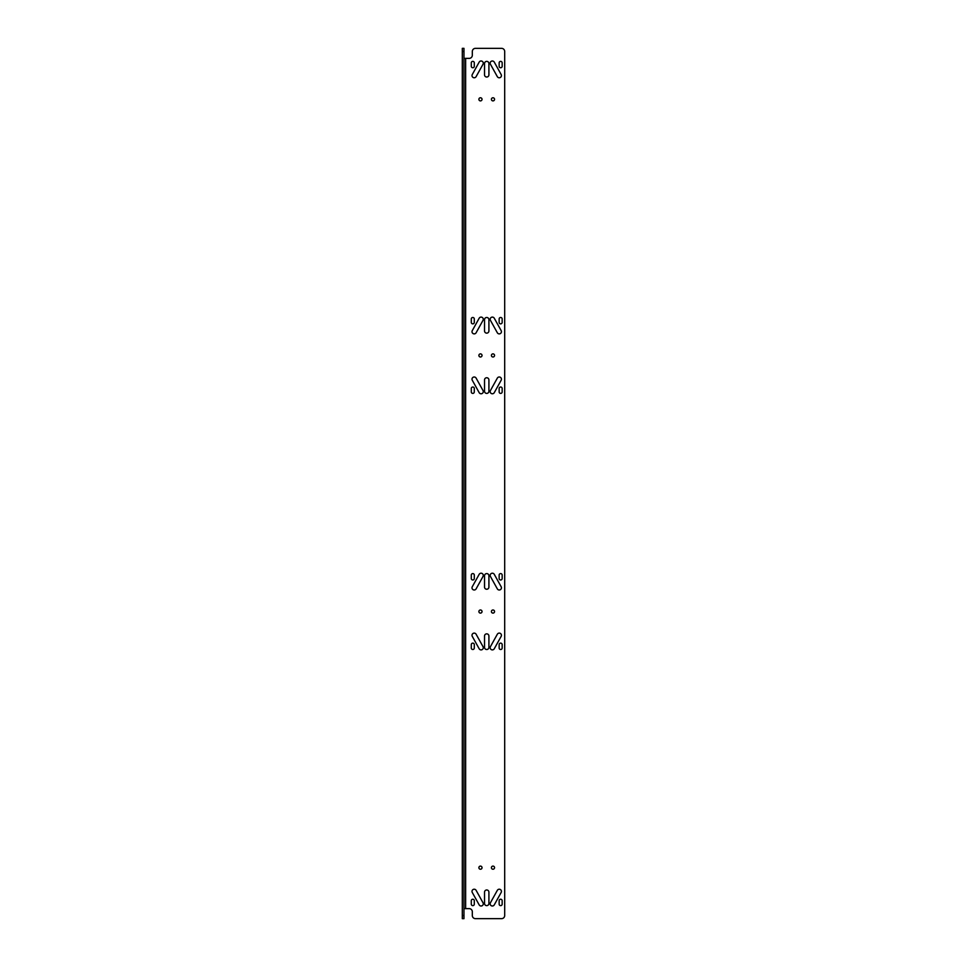 <?xml version="1.0" encoding="UTF-8"?>
<svg xmlns="http://www.w3.org/2000/svg" width="967" height="967" viewBox="0 0 967 967"><rect width="100%" height="100%" fill="white"/><g stroke="black" fill="none" stroke-linecap="round" stroke-linejoin="round"><path stroke-width="1.45" d="M472.319 51.481A3.131 3.131 0 0 1 475.45 48.35A3.131 3.131 0 0 0 472.319 51.481L472.319 55.24A3.131 3.131 0 0 1 469.188 58.371L463.967 58.371M501.559 48.35A3.131 3.131 0 0 1 504.689 51.481A3.131 3.131 0 0 0 501.559 48.35L475.45 48.35M504.689 915.519A3.131 3.131 0 0 1 501.559 918.65A3.131 3.131 0 0 0 504.689 915.519L504.689 51.481M475.45 918.65A3.131 3.131 0 0 1 472.319 915.519A3.131 3.131 0 0 0 475.45 918.65L501.559 918.65M472.319 915.519L472.319 911.76A3.131 3.131 0 0 0 469.188 908.629L463.967 908.629M480.466 866.106A1.559 1.559 0 0 1 482.025 867.665A1.559 1.559 0 0 1 480.466 869.236A1.559 1.559 0 0 1 478.895 867.665A1.559 1.559 0 0 1 480.466 866.106M492.989 866.106A1.559 1.559 0 0 1 494.548 867.665A1.559 1.559 0 0 1 492.989 869.236A1.559 1.559 0 0 1 491.417 867.665A1.559 1.559 0 0 1 492.989 866.106M480.466 609.984A1.559 1.559 0 0 1 482.025 611.555A1.559 1.559 0 0 1 480.466 613.114A1.559 1.559 0 0 1 478.895 611.555A1.559 1.559 0 0 1 480.466 609.984M492.989 609.984A1.559 1.559 0 0 1 494.548 611.555A1.559 1.559 0 0 1 492.989 613.114A1.559 1.559 0 0 1 491.417 611.555A1.559 1.559 0 0 1 492.989 609.984M480.466 353.874A1.559 1.559 0 0 1 482.025 355.445A1.559 1.559 0 0 1 480.466 357.004A1.559 1.559 0 0 1 478.895 355.445A1.559 1.559 0 0 1 480.466 353.874M492.989 353.874A1.559 1.559 0 0 1 494.548 355.445A1.559 1.559 0 0 1 492.989 357.004A1.559 1.559 0 0 1 491.417 355.445A1.559 1.559 0 0 1 492.989 353.874M480.466 97.764A1.559 1.559 0 0 1 482.025 99.323A1.559 1.559 0 0 1 480.466 100.894A1.559 1.559 0 0 1 478.895 99.323A1.559 1.559 0 0 1 480.466 97.764M492.989 97.764A1.559 1.559 0 0 1 494.548 99.323A1.559 1.559 0 0 1 492.989 100.894A1.559 1.559 0 0 1 491.417 99.323A1.559 1.559 0 0 1 492.989 97.764M499.153 66.252L499.153 62.867A1.499 1.499 0 0 1 500.652 61.368A1.499 1.499 0 0 1 502.163 62.867L502.163 66.252A1.499 1.499 0 0 1 500.652 67.75A1.499 1.499 0 0 1 499.153 66.252M497.328 76.647L490.438 64.245A2.188 2.188 0 0 1 491.296 61.272A2.188 2.188 0 0 1 494.27 62.118L501.16 74.519A2.188 2.188 0 0 1 500.314 77.493A2.188 2.188 0 0 1 497.328 76.647M484.527 74.834L484.527 63.556A2.188 2.188 0 0 1 486.727 61.368A2.188 2.188 0 0 1 488.915 63.556L488.915 74.834A2.188 2.188 0 0 1 486.727 77.022A2.188 2.188 0 0 1 484.527 74.834M472.283 74.519L479.173 62.118A2.188 2.188 0 0 1 482.158 61.272A2.188 2.188 0 0 1 483.004 64.245L476.115 76.647A2.188 2.188 0 0 1 473.141 77.493A2.188 2.188 0 0 1 472.283 74.519M471.292 66.252L471.292 62.867A1.499 1.499 0 0 1 472.79 61.368A1.499 1.499 0 0 1 474.301 62.867L474.301 66.252A1.499 1.499 0 0 1 472.79 67.75A1.499 1.499 0 0 1 471.292 66.252M502.163 388.516L502.163 391.901A1.499 1.499 0 0 1 500.652 393.4A1.499 1.499 0 0 1 499.153 391.901L499.153 388.516A1.499 1.499 0 0 1 500.652 387.018A1.499 1.499 0 0 1 502.163 388.516M501.16 380.249L494.27 392.65A2.188 2.188 0 0 1 491.296 393.496A2.188 2.188 0 0 1 490.438 390.523L497.328 378.121A2.188 2.188 0 0 1 500.314 377.275A2.188 2.188 0 0 1 501.16 380.249M488.915 379.946L488.915 391.212A2.188 2.188 0 0 1 486.727 393.4A2.188 2.188 0 0 1 484.527 391.212L484.527 379.946A2.188 2.188 0 0 1 486.727 377.746A2.188 2.188 0 0 1 488.915 379.946M476.115 378.121L483.004 390.523A2.188 2.188 0 0 1 482.158 393.496A2.188 2.188 0 0 1 479.173 392.65L472.283 380.249A2.188 2.188 0 0 1 473.141 377.275A2.188 2.188 0 0 1 476.115 378.121M474.301 388.516L474.301 391.901A1.499 1.499 0 0 1 472.79 393.4A1.499 1.499 0 0 1 471.292 391.901L471.292 388.516A1.499 1.499 0 0 1 472.79 387.018A1.499 1.499 0 0 1 474.301 388.516M499.153 322.362L499.153 318.977A1.499 1.499 0 0 1 500.652 317.478A1.499 1.499 0 0 1 502.163 318.977L502.163 322.362A1.499 1.499 0 0 1 500.652 323.86A1.499 1.499 0 0 1 499.153 322.362M497.328 332.757L490.438 320.355A2.188 2.188 0 0 1 491.296 317.381A2.188 2.188 0 0 1 494.27 318.228L501.16 330.629A2.188 2.188 0 0 1 500.314 333.603A2.188 2.188 0 0 1 497.328 332.757M484.527 330.944L484.527 319.666A2.188 2.188 0 0 1 486.727 317.478A2.188 2.188 0 0 1 488.915 319.666L488.915 330.944A2.188 2.188 0 0 1 486.727 333.132A2.188 2.188 0 0 1 484.527 330.944M472.283 330.629L479.173 318.228A2.188 2.188 0 0 1 482.158 317.381A2.188 2.188 0 0 1 483.004 320.355L476.115 332.757A2.188 2.188 0 0 1 473.141 333.603A2.188 2.188 0 0 1 472.283 330.629M471.292 322.362L471.292 318.977A1.499 1.499 0 0 1 472.79 317.478A1.499 1.499 0 0 1 474.301 318.977L474.301 322.362A1.499 1.499 0 0 1 472.79 323.86A1.499 1.499 0 0 1 471.292 322.362M502.163 644.626L502.163 648.011A1.499 1.499 0 0 1 500.652 649.51A1.499 1.499 0 0 1 499.153 648.011L499.153 644.626A1.499 1.499 0 0 1 500.652 643.128A1.499 1.499 0 0 1 502.163 644.626M501.16 636.371L494.27 648.76A2.188 2.188 0 0 1 491.296 649.619A2.188 2.188 0 0 1 490.438 646.633L497.328 634.243A2.188 2.188 0 0 1 500.314 633.385A2.188 2.188 0 0 1 501.16 636.371M488.915 636.056L488.915 647.322A2.188 2.188 0 0 1 486.727 649.51A2.188 2.188 0 0 1 484.527 647.322L484.527 636.056A2.188 2.188 0 0 1 486.727 633.856A2.188 2.188 0 0 1 488.915 636.056M476.115 634.243L483.004 646.633A2.188 2.188 0 0 1 482.158 649.619A2.188 2.188 0 0 1 479.173 648.76L472.283 636.371A2.188 2.188 0 0 1 473.141 633.385A2.188 2.188 0 0 1 476.115 634.243M474.301 644.626L474.301 648.011A1.499 1.499 0 0 1 472.79 649.51A1.499 1.499 0 0 1 471.292 648.011L471.292 644.626A1.499 1.499 0 0 1 472.79 643.128A1.499 1.499 0 0 1 474.301 644.626M499.153 578.471L499.153 575.099A1.499 1.499 0 0 1 500.652 573.588A1.499 1.499 0 0 1 502.163 575.099L502.163 578.471A1.499 1.499 0 0 1 500.652 579.982A1.499 1.499 0 0 1 499.153 578.471M497.328 588.867L490.438 576.477A2.188 2.188 0 0 1 491.296 573.491A2.188 2.188 0 0 1 494.27 574.338L501.16 586.739A2.188 2.188 0 0 1 500.314 589.725A2.188 2.188 0 0 1 497.328 588.867M484.527 587.054L484.527 575.788A2.188 2.188 0 0 1 486.727 573.588A2.188 2.188 0 0 1 488.915 575.788L488.915 587.054A2.188 2.188 0 0 1 486.727 589.241A2.188 2.188 0 0 1 484.527 587.054M472.283 586.739L479.173 574.338A2.188 2.188 0 0 1 482.158 573.491A2.188 2.188 0 0 1 483.004 576.477L476.115 588.867A2.188 2.188 0 0 1 473.141 589.725A2.188 2.188 0 0 1 472.283 586.739M471.292 578.471L471.292 575.099A1.499 1.499 0 0 1 472.79 573.588A1.499 1.499 0 0 1 474.301 575.099L474.301 578.471A1.499 1.499 0 0 1 472.79 579.982A1.499 1.499 0 0 1 471.292 578.471M502.163 900.748L502.163 904.121A1.499 1.499 0 0 1 500.652 905.632A1.499 1.499 0 0 1 499.153 904.121L499.153 900.748A1.499 1.499 0 0 1 500.652 899.237A1.499 1.499 0 0 1 502.163 900.748M501.16 892.481L494.27 904.87A2.188 2.188 0 0 1 491.296 905.728A2.188 2.188 0 0 1 490.438 902.743L497.328 890.353A2.188 2.188 0 0 1 500.314 889.495A2.188 2.188 0 0 1 501.16 892.481M488.915 892.166L488.915 903.432A2.188 2.188 0 0 1 486.727 905.632A2.188 2.188 0 0 1 484.527 903.432L484.527 892.166A2.188 2.188 0 0 1 486.727 889.978A2.188 2.188 0 0 1 488.915 892.166M476.115 890.353L483.004 902.743A2.188 2.188 0 0 1 482.158 905.728A2.188 2.188 0 0 1 479.173 904.87L472.283 892.481A2.188 2.188 0 0 1 473.141 889.495A2.188 2.188 0 0 1 476.115 890.353M474.301 900.748L474.301 904.121A1.499 1.499 0 0 1 472.79 905.632A1.499 1.499 0 0 1 471.292 904.121L471.292 900.748A1.499 1.499 0 0 1 472.79 899.237A1.499 1.499 0 0 1 474.301 900.748M463.967 51.481L463.967 918.65L462.311 918.65L462.311 48.35L463.967 48.35L463.967 51.481L462.311 51.481M465.635 908.629L465.635 58.371M463.967 915.519L462.311 915.519"/></g></svg>
